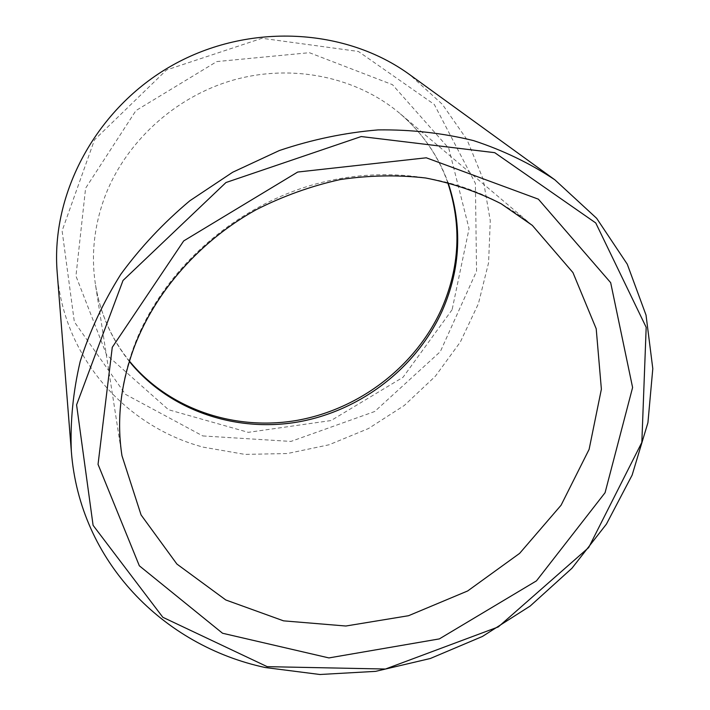 <?xml version="1.0" encoding="UTF-8"?>
<svg xmlns="http://www.w3.org/2000/svg" width="710" height="710" viewBox="0 0 710 710"><rect width="100%" height="100%" fill="white"/><g stroke="black" fill="none" stroke-linecap="round" stroke-linejoin="round"><path stroke-width="0.53" stroke-dasharray="3.55 2.66" d="M202.785 435.94L290.94 441.425L374.685 411.516L440.333 351.627L476.552 271.193L475.389 183.384L434.28 104.432L358.399 51.466L261.999 38.278L166.522 69.971L94.51 139.79L62.107 230.803L74.337 321.861L125.457 394.334L202.785 435.94M57.199 272.702C63.456 357.591 125.945 426.657 203.291 447.167L244.923 454.391L287.328 453.539L328.987 444.797L368.428 428.565L404.301 405.463L435.328 376.273L460.364 341.971L478.398 303.702L488.578 262.78L490.273 220.695L483.111 179.089L467.029 139.701L442.365 104.343L409.856 74.772M447.682 182.47C438.114 155.65 422.166 132.637 399.836 113.422L532.322 225.381C477.484 178.938 392.355 161.711 311.779 185.132C231.3 208.713 162.377 271.646 134.492 344.989C120.558 382.442 116.387 419.344 121.96 455.696L95.406 284.275C91.075 255.866 93.951 227.422 104.042 198.96C124.25 143.251 174.305 96.826 233.572 79.999C292.902 63.323 356.881 77.124 399.836 113.422C422.202 132.646 438.265 155.694 448.019 182.559M452.11 309.72L403.014 377.294L331.046 420.551L248.243 432.346L168.51 409.723L106.571 354.814L75.952 276.03L85.599 188.212L135.938 110.582L216.79 61.575L309.382 52.691L392.452 84.668L448.782 148.31L469.061 228.682L452.11 309.72M129.326 361.425C111.47 339.096 100.163 313.385 95.406 284.275C100.172 313.35 111.514 338.954 129.424 361.088"/><path stroke-width="1.06" d="M267.191 666.654L385.459 669.033L498.305 626.912L588.67 547.57L641.84 442.401L646.18 327.319L595.752 222.958L494.737 152.677L361.221 136.542L225.966 182.532L123.016 280.477L76.582 404.851L93.09 525.32L162.83 617.283L267.191 666.654M265.203 667.524L319.917 674.5L375.608 671.358L430.366 658.481L482.445 636.453L530.175 606.047L571.985 568.222L606.42 524.122L632.14 475.088L647.928 422.672L652.801 368.667L646.029 315.107L627.267 264.191L596.648 218.307L554.892 179.843C530.255 163.406 503.159 150.334 473.597 140.624C442.951 133.063 411.108 129.486 378.075 129.903C344.776 132.699 311.876 139.568 279.358 150.529L232.685 172.237L189.845 200.761C163.548 222.816 140.536 247.32 120.815 274.282C103.243 302.265 89.709 331.304 80.203 361.417C73.094 391.698 70.13 421.642 71.328 451.24C79.644 561.796 163.646 645.789 265.203 667.524M554.892 179.843L409.856 74.772C345.761 27.93 248.899 22.312 172.601 65.187C96.267 107.982 50.596 193.582 57.199 272.702L71.328 451.24M112.269 347.305L98.042 464.349L139.338 565.799L222.549 633.249L328.925 657.922L439.348 638.902L536.467 580.86L605.071 492.713L632.601 387.509L610.671 282.669L538.384 199.173L426.284 157.798L297.694 172.042L183.695 240.921L112.269 347.305M121.96 455.696L141.077 514.945L176.914 564.068L225.807 599.977L283.556 620.851L345.868 626.016L408.552 615.712L467.677 590.951L519.622 553.374L561.069 505.236L589.114 449.359L601.379 389.195L596.205 328.757L572.943 272.569L532.322 225.381L501.145 203.752C477.901 191.869 452.731 183.278 425.636 177.988C397.769 174.766 369.315 175.29 340.267 179.55C311.299 185.976 283.352 195.978 256.434 209.574C200.025 240.761 155.676 291.322 134.483 346.445C120.629 383.657 116.458 420.071 121.96 455.696M448.019 182.559C462.618 225.86 460.71 268.584 442.277 310.714C416.344 368.206 360.298 411.046 297.747 422.024C235.223 432.718 168.971 410.362 129.326 361.425M129.424 361.088C168.953 409.342 234.921 431.236 297.312 420.32C359.73 409.129 415.678 366.218 441.54 308.957C459.787 267.297 461.837 225.141 447.682 182.47"/></g></svg>
